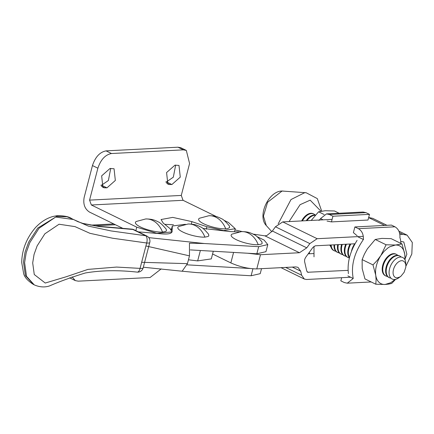 <?xml version="1.0" encoding="UTF-8"?>
<svg xmlns="http://www.w3.org/2000/svg" width="434" height="434" viewBox="0 0 434 434"><rect width="100%" height="100%" fill="white"/><g stroke="black" fill="none" stroke-linecap="round" stroke-linejoin="round"><path stroke-width="0.65" d="M213.295 251.243L211.304 258.886L197.66 260.899L188.443 259.798M170.676 229.152L171.479 229.244M355.012 243.772L315.317 245.796L312.881 247.429L305.617 257.422L304.646 259.461L304.565 261.458L306.751 270.968L307.657 272.254L348.084 270.366M405.112 258.827L406.859 254.248L403.799 241.96L400.788 241.44M399.871 234.485L402.877 234.333L407.125 235.157L412.3 242.492L411.817 253.993L405.866 266.259M386.971 225.311L372.708 218.34L368.661 217.51M350.629 277.234L306.54 279.485L304.342 279.062L301.625 275.221L300.691 271.179L297.974 267.333L295.776 266.91L256.787 268.901C248.449 268.863 239.801 266.867 230.845 262.912L212.579 253.993M313.663 253.548L308.227 253.83M332.102 219.371L282.746 221.893L275.444 226.781L272.357 231.024L306.773 247.841L309.86 243.593L317.162 238.705L363.318 236.351M234.962 229.917L242.221 231.588M253.174 234.116L264.914 235.846L266.91 235.516L272.357 231.024M256.787 268.901L260.481 254.72L247.852 253.25M260.481 254.72L299.471 252.729L264.914 235.846M306.773 247.841L299.471 252.729M123.131 228.506L89.507 212.085C84.782 209.009 82.992 204.143 84.147 197.475L92.458 165.56C95.317 156.978 99.853 152.079 106.07 150.875L177.94 147.202L180.897 147.772L186.316 150.419L189.582 163.526L181.271 195.436L183.056 200.307L216.273 216.533M100.84 185.247L101.523 185.215L108.386 180.501L110.724 168.43M165.777 181.933L166.461 181.9L173.318 177.186L175.661 165.11M224.025 220.32L228.452 222.485L235.277 228.702L223.591 230.573L206.872 226.754L191.931 221.638L172.737 217.385L161.057 219.523L163.233 223.109L170.074 228.631L172.076 231.93L156.858 233.313L136.753 227.166L91.357 204.989L89.567 200.123L181.271 195.436M164.746 224.329L173.492 224.769M92.458 165.56L97.883 168.208C100.742 159.625 105.278 154.726 111.489 153.522L183.365 149.849L186.316 150.419M110.041 168.463L101.648 175.868L102.929 187.569L106.943 187.862L115.341 180.457L114.055 168.755L110.041 168.463M171.88 184.548L180.273 177.137L178.992 165.435L174.978 165.148L166.58 172.553L167.866 184.255L171.88 184.548L166.461 181.9M97.883 168.208L89.567 200.123M161.198 268.901L150.115 277.494L78.239 281.167L75.283 280.597L69.597 277.809M75.283 280.597L72.093 276.843M252.957 268.668L251.112 275.758L260.221 273.664L261.528 268.662M145.916 245.953L189.474 255.854L187.439 263.655L182.161 271.212L196.776 272.601L251.112 275.758M187.439 263.655L141.658 262.293M187.103 264.838L249.778 268.483M189.474 255.848L189.457 243.192L204.349 243.523L148.786 237.637M204.349 243.523L258.686 246.68L256.836 253.771L190.347 249.908M257.205 236.72L264.127 240.111L267.794 244.592L258.686 246.68M202.96 228.425L230.047 231.572L238.738 231.908M138.327 231.859L158.898 233.59C167.144 234.561 171.538 233.893 172.076 231.588L172.32 226.011L185.405 224.307M172.032 231.892L172.076 231.588M267.794 244.592L265.95 251.682L256.836 253.771M149.768 242.508A5.68 5.68 0 0 0 146.763 235.977A5.68 3.434 116 0 0 146.757 235.971A5.68 3.434 116 0 0 145.753 235.76A5.68 2.767 98 0 1 145.933 235.912A5.68 2.767 98 0 1 146.687 242.997A5.68 1.438 14.6 0 0 148.336 243.067A5.68 1.438 14.6 0 0 149.763 242.519L143.149 267.897M143.16 267.865A5.68 1.438 -165.4 0 1 143.155 267.892A5.68 1.438 -165.4 0 1 141.723 268.445A5.68 1.438 -165.4 0 1 140.073 268.38A5.68 2.691 94.8 0 1 137.182 272.123A5.68 2.691 94.8 0 1 137.068 272.107M140.073 268.38L116.572 267.067L87.907 269.406L66.087 276.8L45.234 283.039L34.27 274.527L32.691 262.933L34.047 254.487L37.118 245.926L44.87 233.796L59.046 224.232L74.979 226.613L89.919 233.308L112.563 238.217L146.687 242.997L140.073 268.38M131.659 229.125A5.68 3.646 94.1 0 1 131.811 229.13A5.68 3.646 94.1 0 1 131.822 229.13A5.68 3.646 94.1 0 1 132.896 229.472A5.68 3.434 -64 0 1 133.894 229.689A5.68 3.434 -64 0 1 133.9 229.694A5.68 3.434 -64 0 1 134.025 229.76M229.364 225.892L229.635 227.59L227.557 228.626L225.723 228.837A23.338 17.626 -92.9 0 0 215.774 217.184A23.338 17.626 -92.9 0 0 208.89 215.731L199.51 218.231A16.096 4.069 14.6 0 0 198.772 218.834A16.096 4.069 14.6 0 0 199.049 220.532A16.096 4.069 14.6 0 0 200.063 221.557A16.096 4.069 14.6 0 0 201.626 222.642A16.096 4.069 14.6 0 0 206.123 224.839A16.096 4.069 14.6 0 0 208.879 225.864A16.096 4.069 14.6 0 0 211.846 226.787A16.096 4.069 14.6 0 0 217.928 228.192A16.096 4.069 14.6 0 0 220.814 228.615A16.096 4.069 14.6 0 0 223.445 228.837A16.096 4.069 14.6 0 0 225.723 228.837M166.162 229.119L166.434 230.823L165.679 231.436L162.522 232.071A23.338 17.626 -92.9 0 0 152.573 220.412A23.338 17.626 -92.9 0 0 145.694 218.958L136.309 221.459A16.096 4.069 14.6 0 0 135.576 222.062A16.096 4.069 14.6 0 0 135.847 223.76A16.096 4.069 14.6 0 0 136.867 224.785A16.096 4.069 14.6 0 0 138.424 225.87A16.096 4.069 14.6 0 0 142.922 228.067A16.096 4.069 14.6 0 0 145.683 229.092A16.096 4.069 14.6 0 0 148.645 230.015A16.096 4.069 14.6 0 0 154.732 231.42A16.096 4.069 14.6 0 0 157.618 231.848A16.096 4.069 14.6 0 0 160.249 232.065A16.096 4.069 14.6 0 0 162.522 232.071M202.635 237.127A16.096 4.069 14.6 0 0 204.913 237.127A23.338 17.626 -92.9 0 0 194.964 225.474A23.338 17.626 -92.9 0 0 188.079 224.015L178.694 226.521A16.096 4.069 14.6 0 0 177.962 227.123A16.096 4.069 14.6 0 0 178.233 228.821A16.096 4.069 14.6 0 0 179.253 229.846A16.096 4.069 14.6 0 0 180.815 230.931A16.096 4.069 14.6 0 0 185.307 233.129A16.096 4.069 14.6 0 0 188.068 234.154A16.096 4.069 14.6 0 0 191.031 235.076A16.096 4.069 14.6 0 0 197.117 236.481A16.096 4.069 14.6 0 0 200.003 236.904A16.096 4.069 14.6 0 0 202.635 237.127M208.548 234.181L208.819 235.879L208.065 236.492L204.913 237.127M255.968 244.727A16.096 4.069 14.6 0 0 258.241 244.727A23.338 17.626 -92.9 0 0 248.297 233.074A23.338 17.626 -92.9 0 0 241.412 231.615L232.027 234.121A16.096 4.069 14.6 0 0 231.295 234.723A16.096 4.069 14.6 0 0 231.566 236.422A16.096 4.069 14.6 0 0 232.586 237.447A16.096 4.069 14.6 0 0 234.148 238.532A16.096 4.069 14.6 0 0 238.64 240.729A16.096 4.069 14.6 0 0 241.402 241.754A16.096 4.069 14.6 0 0 244.364 242.677A16.096 4.069 14.6 0 0 250.451 244.076A16.096 4.069 14.6 0 0 253.337 244.505A16.096 4.069 14.6 0 0 255.968 244.727M261.881 241.781L262.152 243.479L261.398 244.092L258.241 244.727M375.811 284.221L376.099 279.919L375.746 275.221A21.065 12.738 116 0 0 376.875 279.192A21.065 12.738 116 0 0 378.915 282.181A21.065 12.738 116 0 0 380.233 283.239A21.065 12.738 116 0 0 385.121 284.471L375.811 284.221L364.956 278.916L362.195 268.597L362.135 259.597L372.99 264.903L377.217 260.405L380.884 255.496L386.086 244.771L375.231 239.47L367.332 248.877L364.392 254.14L362.135 259.597M386.086 244.771L395.396 245.026L402.009 243.962L391.148 238.657L381.844 238.402L375.231 239.47M402.009 243.962L404.765 254.275A21.065 12.738 116 0 0 403.636 250.304A21.065 12.738 116 0 0 401.602 247.315A21.065 12.738 116 0 0 400.278 246.257A21.065 12.738 116 0 0 395.396 245.026L389.727 246.794L387.812 248.02L384.139 251.297L380.884 255.496A21.065 12.738 116 0 0 379.484 257.85A21.065 12.738 116 0 0 375.556 272.948A21.065 12.738 116 0 0 375.746 275.221L372.99 264.903M404.846 259.603A21.065 12.738 116 0 0 404.96 256.548A21.065 12.738 116 0 0 404.765 254.275L405.096 260.107M395.591 279.333L391.734 283.407L388.772 284.091L385.121 284.471L390.784 282.702L395.168 279.42M301.657 220.928A12.022 7.269 -64 0 1 310.901 213.289A12.022 7.269 -64 0 1 313.245 213.745L313.82 214.027A12.022 7.269 -64 0 1 315.127 214.987M302.395 220.89A12.022 7.269 -64 0 1 311.476 213.571A12.022 7.269 -64 0 1 313.82 214.027M306.23 220.694A12.022 7.269 -64 0 1 314.346 214.971A12.022 7.269 -64 0 1 315.464 215.036M307.028 220.651A12.022 7.269 -64 0 1 314.916 215.253A12.022 7.269 -64 0 1 315.274 215.248M335.808 251.205A12.022 7.269 -64 0 1 334.245 250.765L333.67 250.489A12.022 7.269 -64 0 1 330.594 245.02M334.245 250.765A12.022 7.269 -64 0 1 331.147 244.993M339.247 252.886A12.022 7.269 -64 0 1 337.685 252.447L337.115 252.17A12.022 7.269 -64 0 1 334.017 244.847M337.685 252.447A12.022 7.269 -64 0 1 334.614 244.814M342.692 254.568A12.022 7.269 -64 0 1 341.129 254.129L340.554 253.852A12.022 7.269 -64 0 1 337.695 244.657M341.129 254.129A12.022 7.269 -64 0 1 338.33 244.624M346.131 256.25A12.022 7.269 -64 0 1 344.569 255.81L343.999 255.528A12.022 7.269 -64 0 1 341.406 245.129A12.022 7.269 -64 0 1 341.596 244.456M344.569 255.81A12.022 7.269 -64 0 1 341.981 245.411A12.022 7.269 -64 0 1 342.269 244.423M349.381 257.904A12.022 7.269 -64 0 1 348.014 257.492L347.439 257.21A12.022 7.269 -64 0 1 344.846 246.81A12.022 7.269 -64 0 1 345.719 244.25M348.014 257.492A12.022 7.269 -64 0 1 345.421 247.092A12.022 7.269 -64 0 1 346.43 244.212M349.419 257.758A12.022 7.269 -64 0 1 348.29 248.492A12.022 7.269 -64 0 1 350.081 244.022M349.511 257.389A12.022 7.269 -64 0 1 348.865 248.774A12.022 7.269 -64 0 1 350.835 243.984M351.491 251.226A12.022 7.269 -64 0 1 351.73 250.174A12.022 7.269 -64 0 1 354.735 243.789M387.437 276.425A12.022 7.269 -64 0 1 385.875 275.991L385.305 275.709A12.022 7.269 -64 0 1 382.712 265.31A12.022 7.269 -64 0 1 393.513 253.646A12.022 7.269 -64 0 1 395.857 254.102L396.432 254.384A12.022 7.269 -64 0 1 397.739 255.349M385.875 275.991A12.022 7.269 -64 0 1 383.287 265.586A12.022 7.269 -64 0 1 394.088 253.928A12.022 7.269 -64 0 1 396.432 254.384M390.92 278.113A12.022 7.269 -64 0 1 389.32 277.673L388.745 277.391A12.022 7.269 -64 0 1 386.151 266.991A12.022 7.269 -64 0 1 396.953 255.328A12.022 7.269 -64 0 1 399.302 255.783L399.877 256.065A12.022 7.269 -64 0 1 401.206 257.058M389.32 277.673A12.022 7.269 -64 0 1 386.727 267.268A12.022 7.269 -64 0 1 397.528 255.61A12.022 7.269 -64 0 1 399.877 256.065M389.602 268.662A11.989 7.248 116 0 0 394.522 279.491A11.989 7.248 -64 0 0 398.965 277.689L400.945 276.214L399.703 277.06L397.24 277.831A9.163 5.539 -64 0 1 396.112 277.722A9.163 5.539 -64 0 1 395.114 277.293A9.163 5.539 -64 0 1 394.284 276.55A9.163 5.539 -64 0 1 393.247 274.272A9.163 5.539 -64 0 1 393.079 272.818A9.163 5.539 -64 0 1 393.155 271.223A9.163 5.539 -64 0 1 394.029 267.876A9.163 5.539 -64 0 1 394.788 266.248A9.163 5.539 -64 0 1 395.727 264.74A9.163 5.539 -64 0 1 398 262.288A9.163 5.539 -64 0 1 399.242 261.442A9.163 5.539 -64 0 1 400.495 260.894A9.163 5.539 -64 0 1 401.705 260.671L402.833 260.774L404.662 261.946L405.698 264.23L405.871 265.738L405.817 263.66A11.989 7.248 -64 0 0 400.37 257.036A11.989 7.248 116 0 0 389.602 268.662M405.866 265.684L405.79 267.273L404.157 272.248L400.945 276.214M301.614 220.928L305.156 216.181M362.184 241.375C354.285 253.445 351.204 265.261 352.95 276.832L353.216 278.498L347.265 283.18L344.363 282.567L340.836 280.847L341.661 277.689M357.193 235.792L353.401 232.624L354.876 226.949L391.435 225.083L394.956 226.803C398.504 228.94 400.164 232.548 399.931 237.626M353.216 278.498L347.905 275.905M400.973 243.452L400.463 239.422M348.426 273.653C347.102 262.776 349.994 251.677 357.095 240.365M354.876 226.949L358.403 228.669C361.951 230.807 363.605 234.414 363.377 239.497L358.066 236.899M362.092 241.51L363.567 239.15M399.866 237.458L400.49 239.546M332.878 249.989L329.726 245.064M369.48 214.358L368.005 220.033L331.446 221.899L332.921 216.224L369.48 214.358L365.954 212.638L363.052 212.025L326.498 213.891L329.401 214.504L332.921 216.224M309.382 252.246L309.534 253.76M314.004 256.841L313.977 246.322M327.041 221.063L331.446 221.899M323.124 219.832L320.547 218.573L326.498 213.891M318.995 220.461L320.84 218.275M311.2 220.439L318.589 211.797L324.16 214.521M339.133 213.246L334.505 210.984L325.202 210.734L318.589 211.797M197.66 260.899L200.372 250.489M368.634 217.602L384.649 225.43M399.481 232.673L402.877 234.333M300.691 271.179L292.326 267.089M285.675 267.425L301.625 275.221M307.082 271.755L308.39 272.389M282.746 221.893L317.162 238.705M230.845 262.912L233.573 252.42M275.444 226.781L309.86 243.593M206.872 226.754L206.231 229.201M191.931 221.638L191.296 224.074M136.753 227.166L135.847 230.649M183.365 149.849L177.94 147.202M106.07 150.875L111.489 153.522M104.963 187.965L101.372 186.213M106.943 187.862L101.523 185.215M166.309 182.893L169.895 184.645M183.056 200.307L91.357 204.989M115.444 224.752L94.9 225.799M172.276 226.315L171.354 229.863M77.746 221.6L83.317 223.597L99.088 226.537L132.896 229.472L145.753 235.76L111.017 230.921L88.319 226.092L73.503 219.517L55.682 217.049L39.033 228.279L29.832 242.611L26.208 252.696L24.613 262.646L26.517 276.349L34.281 284.899M33.651 284.59L25.416 275.639L23.479 261.973L25.047 252.132L28.633 242.177L37.807 228.024L56.783 216.382L67.031 216.772L72.375 218.964M320.954 211.222L310.164 200.161L300.084 204.68L289.071 221.568M283.152 191.047L281.791 191.036C268.494 191.237 257.058 216.029 266.292 225.566L263.449 216.105L267.594 202.26L282.067 191.036L306.171 192.745L304.603 192.729L290.992 199.559L278.183 223.868M394.956 226.803L358.403 228.669M365.954 212.638L329.401 214.504M407.125 235.157L398.911 231.143M304.326 279.051L281.015 267.664M235.277 228.702L234.544 231.506M90.663 225.137L113.811 223.955M143.328 267.219L182.519 271.261M171.327 229.83L172.32 226.011M34.188 284.856C39.57 287.178 44.675 287.536 49.509 285.935C59.453 281.563 71.377 277.25 85.281 272.991C100.981 270.295 118.276 270.008 137.177 272.118A5.68 5.68 0 0 0 143.155 267.892M78.239 221.839L74.225 219.87M146.752 235.977L133.894 229.694A5.68 5.68 0 0 0 131.811 229.13M33.537 284.53C27.819 280.879 24.526 277.234 23.653 273.594L21.7 262.478C21.993 249.593 26.62 237.924 35.577 227.47C41.029 221.752 46.926 218.069 53.263 216.42L56.816 215.731C63.939 215.638 68.892 216.599 71.664 218.611M77.675 221.562L82.72 223.374L98.013 226.212L131.822 229.136M73.785 219.653L71.784 218.676M208.89 215.731C212.541 215.736 215.465 216.148 217.667 216.967L220.157 217.987C221.454 219.089 222.425 217.656 229.461 226.033M145.694 218.958C149.339 218.964 152.269 219.376 154.471 220.195L156.962 221.215C158.253 222.316 159.224 220.884 166.265 229.261M188.079 224.015C191.725 224.025 194.654 224.438 196.857 225.251L199.347 226.277C200.644 227.378 201.615 225.94 208.651 234.322M241.412 231.615C245.058 231.62 247.988 232.033 250.19 232.852L252.68 233.872C253.977 234.978 254.948 233.541 261.984 241.922M306.171 192.745L317.308 198.604L321.686 211.092M266.292 225.566L271.841 231.696M347.265 283.18L371.184 281.959"/></g></svg>
